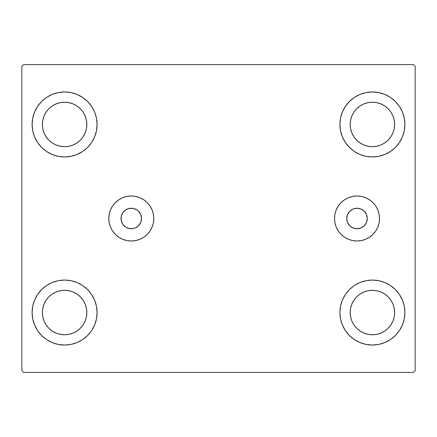 <?xml version="1.0" encoding="UTF-8"?>
<svg xmlns="http://www.w3.org/2000/svg" width="437" height="437" viewBox="0 0 437 437"><rect width="100%" height="100%" fill="white"/><g stroke="black" fill="none" stroke-linecap="round" stroke-linejoin="round"><path stroke-width="0.66" d="M346.749 218.5A10.259 10.259 0 0 1 357.013 208.241A10.259 10.259 0 0 1 367.271 218.5L366.49 222.428L364.267 225.754L360.935 227.977L357.013 228.759L353.085 227.977L349.753 225.754L347.53 222.428L346.749 218.5L347.53 214.572L349.753 211.246L353.085 209.023L357.013 208.241L360.935 209.023L364.267 211.246L366.49 214.572L367.271 218.5A10.259 10.259 0 0 1 357.013 228.759A10.259 10.259 0 0 1 346.749 218.5M121.229 216.501L121.033 218.5A10.259 10.259 0 0 1 131.291 208.241A10.259 10.259 0 0 1 141.55 218.5L140.769 214.572L138.545 211.246L136.989 209.968L133.29 208.438L129.286 208.438L125.588 209.968L122.759 212.797L121.229 216.501L121.229 220.499L122.759 224.203L125.588 227.032L129.286 228.562L133.29 228.562L135.219 227.977L138.545 225.754L140.769 222.428L141.55 218.5L140.769 214.572M334.507 218.5A22.506 22.506 0 0 1 357.013 195.995A22.506 22.506 0 0 1 379.513 218.5L379.081 222.892L377.803 227.114L375.722 231.004L372.925 234.412L369.511 237.209L365.622 239.29L361.399 240.569L357.013 241.006L352.621 240.569L348.398 239.29L344.509 237.209L341.095 234.412L338.298 231.004L336.217 227.114L334.939 222.892L334.507 218.5L334.939 214.108L336.217 209.886L338.298 205.996L341.095 202.588L344.509 199.791L348.398 197.71L352.621 196.432L357.013 195.995L361.399 196.432L365.622 197.71L369.511 199.791L372.925 202.588L375.722 205.996L377.803 209.886L379.081 214.108L379.513 218.5A22.506 22.506 0 0 1 357.013 241.006A22.506 22.506 0 0 1 334.507 218.5M108.786 218.5A22.506 22.506 0 0 1 131.291 195.995A22.506 22.506 0 0 1 153.791 218.5L153.36 222.892L152.081 227.114L150 231.004L147.203 234.412L143.795 237.209L139.9 239.29L135.678 240.569L131.291 241.006L126.899 240.569L122.677 239.29L118.788 237.209L115.379 234.412L112.577 231.004L110.501 227.114L109.217 222.892L108.786 218.5L109.217 214.108L110.501 209.886L112.577 205.996L115.379 202.588L118.788 199.791L122.677 197.71L126.899 196.432L131.291 195.995L135.678 196.432L139.9 197.71L143.795 199.791L147.203 202.588L150 205.996L152.081 209.886L153.36 214.108L153.791 218.5A22.506 22.506 0 0 1 131.291 241.006A22.506 22.506 0 0 1 108.786 218.5M32.109 312.548A32.491 32.491 0 0 1 64.6 280.062A32.491 32.491 0 0 1 97.09 312.548L96.468 318.89L94.616 324.986L91.617 330.601L87.575 335.523L82.653 339.565L77.032 342.564L70.936 344.416L64.6 345.039L58.263 344.416L52.167 342.564L46.551 339.565L41.624 335.523L37.587 330.601L34.583 324.986L32.737 318.89L32.109 312.548L32.737 306.211L34.583 300.115L37.587 294.5L41.624 289.578L46.551 285.536L52.167 282.531L58.263 280.685L64.6 280.062L70.936 280.685L77.032 282.531L82.653 285.536L87.575 289.578L91.617 294.5L94.616 300.115L96.468 306.211L97.09 312.548A32.491 32.491 0 0 1 64.6 345.039A32.491 32.491 0 0 1 32.109 312.548L32.737 306.211L34.583 300.115M339.91 124.452A32.491 32.491 0 0 1 372.4 91.961A32.491 32.491 0 0 1 404.891 124.452L404.263 130.789L402.417 136.885L399.413 142.5L395.376 147.422L390.449 151.464L384.833 154.469L378.737 156.315L372.4 156.938L366.064 156.315L359.968 154.469L354.347 151.464L349.425 147.422L345.383 142.5L342.384 136.885L340.532 130.789L339.91 124.452L340.532 118.11L342.384 112.014L345.383 106.399L349.425 101.477L354.347 97.435L359.968 94.436L366.064 92.584L372.4 91.961L378.737 92.584L384.833 94.436L390.449 97.435L395.376 101.477L399.413 106.399L402.417 112.014L404.263 118.11L404.891 124.452A32.491 32.491 0 0 1 372.4 156.938A32.491 32.491 0 0 1 339.91 124.452M339.91 312.548A32.491 32.491 0 0 1 372.4 280.062A32.491 32.491 0 0 1 404.891 312.548L404.263 318.89L402.417 324.986L399.413 330.601L395.376 335.523L390.449 339.565L384.833 342.564L378.737 344.416L372.4 345.039L366.064 344.416L359.968 342.564L354.347 339.565L349.425 335.523L345.383 330.601L342.384 324.986L340.532 318.89L339.91 312.548L340.532 306.211L342.384 300.115L345.383 294.5L349.425 289.578L354.347 285.536L359.968 282.531L366.064 280.685L372.4 280.062L378.737 280.685L384.833 282.531L390.449 285.536L395.376 289.578L399.413 294.5L402.417 300.115L404.263 306.211L404.891 312.548A32.491 32.491 0 0 1 372.4 345.039A32.491 32.491 0 0 1 339.91 312.548M32.109 124.452A32.491 32.491 0 0 1 64.6 91.961A32.491 32.491 0 0 1 97.09 124.452L96.468 130.789L94.616 136.885L91.617 142.5L87.575 147.422L82.653 151.464L77.032 154.469L70.936 156.315L64.6 156.938L58.263 156.315L52.167 154.469L46.551 151.464L41.624 147.422L37.587 142.5L34.583 136.885L32.737 130.789L32.109 124.452L32.737 118.11L34.583 112.014L37.587 106.399L41.624 101.477L46.551 97.435L52.167 94.436L58.263 92.584L64.6 91.961L70.936 92.584L77.032 94.436L82.653 97.435L87.575 101.477L91.617 106.399L94.616 112.014L96.468 118.11L97.09 124.452A32.491 32.491 0 0 1 64.6 156.938A32.491 32.491 0 0 1 32.109 124.452L32.737 118.11L34.583 112.014M42.373 124.452A22.232 22.232 0 0 1 64.6 102.22A22.232 22.232 0 0 1 86.832 124.452A22.232 22.232 0 0 1 64.6 146.679A22.232 22.232 0 0 1 42.373 124.452L42.799 120.115L44.061 115.942L46.114 112.101L48.878 108.731L52.249 105.967L56.094 103.913L60.262 102.646L64.6 102.22L68.937 102.646L73.105 103.913L76.95 105.967L80.321 108.731L83.085 112.101L85.139 115.942L86.4 120.115L86.832 124.452L86.4 128.789L85.139 132.957L83.085 136.803L80.321 140.168L76.95 142.932L73.105 144.986L68.937 146.253L64.6 146.679L60.262 146.253L56.094 144.986L52.249 142.932L48.878 140.168L46.114 136.803L44.061 132.957L42.799 128.789L42.373 124.452M350.168 312.548A22.232 22.232 0 0 1 372.4 290.321A22.232 22.232 0 0 1 394.627 312.548A22.232 22.232 0 0 1 372.4 334.78A22.232 22.232 0 0 1 350.168 312.548L350.6 308.211L351.861 304.043L353.915 300.197L356.679 296.832L360.05 294.068L363.895 292.014L368.063 290.747L372.4 290.321L376.738 290.747L380.906 292.014L384.751 294.068L388.122 296.832L390.886 300.197L392.939 304.043L394.201 308.211L394.627 312.548L394.201 316.885L392.939 321.058L390.886 324.899L388.122 328.269L384.751 331.033L380.906 333.087L376.738 334.354L372.4 334.78L368.063 334.354L363.895 333.087L360.05 331.033L356.679 328.269L353.915 324.899L351.861 321.058L350.6 316.885L350.168 312.548M350.168 124.452A22.232 22.232 0 0 1 372.4 102.22A22.232 22.232 0 0 1 394.627 124.452A22.232 22.232 0 0 1 372.4 146.679A22.232 22.232 0 0 1 350.168 124.452L350.6 120.115L351.861 115.942L353.915 112.101L356.679 108.731L360.05 105.967L363.895 103.913L368.063 102.646L372.4 102.22L376.738 102.646L380.906 103.913L384.751 105.967L388.122 108.731L390.886 112.101L392.939 115.942L394.201 120.115L394.627 124.452L394.201 128.789L392.939 132.957L390.886 136.803L388.122 140.168L384.751 142.932L380.906 144.986L376.738 146.253L372.4 146.679L368.063 146.253L363.895 144.986L360.05 142.932L356.679 140.168L353.915 136.803L351.861 132.957L350.6 128.789L350.168 124.452M42.373 312.548A22.232 22.232 0 0 1 64.6 290.321A22.232 22.232 0 0 1 86.832 312.548A22.232 22.232 0 0 1 64.6 334.78A22.232 22.232 0 0 1 42.373 312.548L42.799 308.211L44.061 304.043L46.114 300.197L48.878 296.832L52.249 294.068L56.094 292.014L60.262 290.747L64.6 290.321L68.937 290.747L73.105 292.014L76.95 294.068L80.321 296.832L83.085 300.197L85.139 304.043L86.4 308.211L86.832 312.548L86.4 316.885L85.139 321.058L83.085 324.899L80.321 328.269L76.95 331.033L73.105 333.087L68.937 334.354L64.6 334.78L60.262 334.354L56.094 333.087L52.249 331.033L48.878 328.269L46.114 324.899L44.061 321.058L42.799 316.885L42.373 312.548M413.44 64.6L23.56 64.6L21.85 66.309L21.85 370.691L23.56 372.4L413.44 372.4L415.15 370.691L415.15 66.309L413.44 64.6L23.56 64.6L21.85 66.309L21.85 370.691L23.56 372.4L413.44 372.4L415.15 370.691L415.15 66.309L413.44 64.6M37.587 294.5L41.624 289.578M41.624 335.523L37.587 330.601M34.583 324.986L32.737 318.89M395.376 101.477L399.413 106.399M402.417 112.014L404.263 118.11M404.891 124.452L404.263 130.789L402.417 136.885M399.413 142.5L395.376 147.422M395.376 289.578L399.413 294.5M402.417 300.115L404.263 306.211M404.891 312.548L404.263 318.89L402.417 324.986M399.413 330.601L395.376 335.523M37.587 106.399L41.624 101.477M41.624 147.422L37.587 142.5M34.583 136.885L32.737 130.789M87.575 147.422L82.653 151.464M82.653 97.435L87.575 101.477L91.617 106.399M354.347 339.565L349.425 335.523L345.383 330.601M349.425 289.578L354.347 285.536M345.383 106.399L349.425 101.477L354.347 97.435M91.617 330.601L87.575 335.523L82.653 339.565M96.468 118.11L94.616 112.014M52.167 94.436L46.551 97.435M340.532 318.89L342.384 324.986M384.833 342.564L390.449 339.565M366.064 92.584L364.382 92.966M349.425 147.422L354.347 151.464M87.575 289.578L82.653 285.536M70.936 344.416L72.618 344.034M109.217 214.108L109.43 213.163M150 231.004L149.274 232.025M125.588 209.968L124.037 211.246M140.769 222.428L141.55 218.5A10.259 10.259 0 0 1 131.291 228.759A10.259 10.259 0 0 1 121.033 218.5L121.229 220.499M136.989 227.032L138.545 225.754M336.217 227.114L336.599 227.977M361.399 240.569L362.759 240.257M375.722 231.004L376.12 230.381M377.803 227.114L378.262 225.907M377.803 209.886L377.552 209.312M338.298 205.996L337.899 206.619"/></g></svg>
